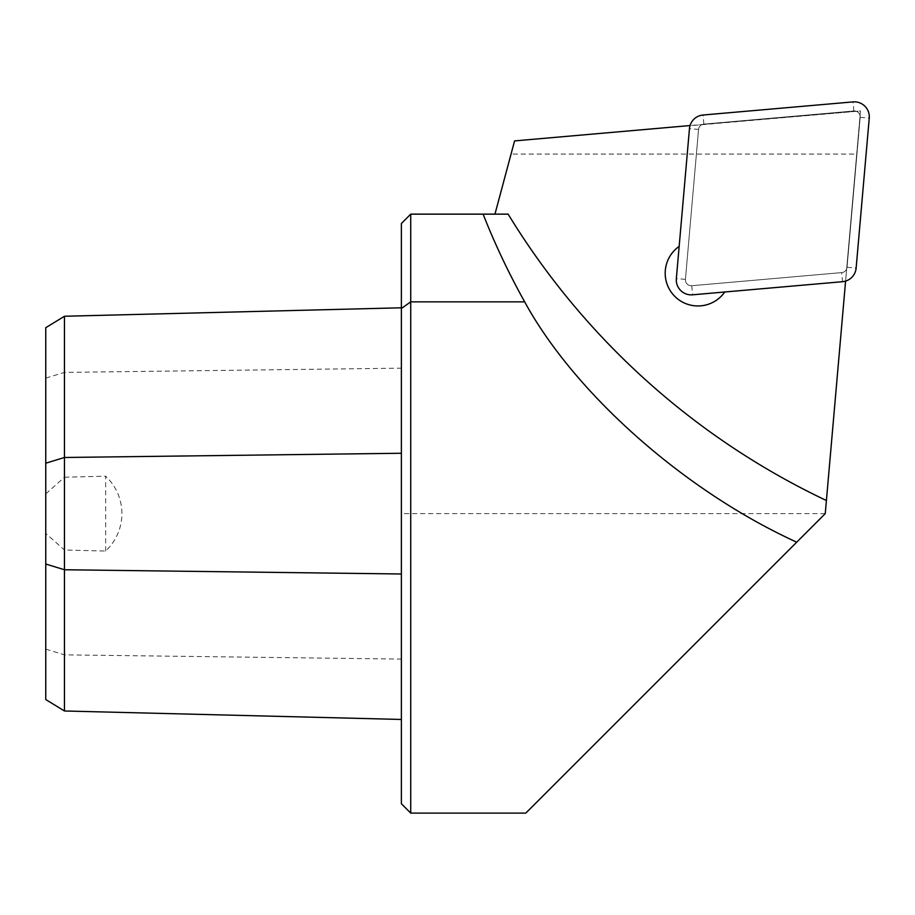 <?xml version="1.0" encoding="UTF-8"?>
<svg xmlns="http://www.w3.org/2000/svg" width="915" height="915" viewBox="0 0 915 915"><rect width="100%" height="100%" fill="white"/><g stroke="black" fill="none" stroke-linecap="round" stroke-linejoin="round"><path stroke-width="0.69" stroke-dasharray="4.58 3.43" d="M856.715 154.075L860.477 110.967L690.059 125.549A14.972 14.972 0 0 0 689.464 128.638L679.159 246.375A32.757 32.757 0 0 0 674.79 296.369A32.757 32.757 0 0 0 724.783 291.988L842.521 281.694A14.972 14.972 0 0 0 845.597 281.088L860.477 110.967L514.585 140.91L511.062 154.075L856.715 154.075L825.25 513.624L525.782 813.103M401.376 803.736L401.376 223.512L410.732 214.144L410.732 813.103M410.732 214.144L494.958 214.144L511.062 154.075M841.72 272.601A5.845 5.845 0 0 0 847.038 267.283L860.157 117.326A5.845 5.845 0 0 0 853.821 110.99L703.864 124.108A5.845 5.845 0 0 0 698.557 129.427L685.427 279.384A5.845 5.845 0 0 0 691.774 285.72L841.72 272.601A5.845 5.845 0 0 0 847.038 267.283L860.157 117.326A5.845 5.845 0 0 0 853.821 110.99L703.864 124.108A5.845 5.845 0 0 0 698.557 129.427L685.427 279.384A5.845 5.845 0 0 0 691.774 285.72L841.72 272.601A5.845 5.845 0 0 0 847.038 267.283L860.157 117.326A5.845 5.845 0 0 0 853.821 110.99L703.864 124.108A5.845 5.845 0 0 0 698.557 129.427L685.427 279.384A5.845 5.845 0 0 0 691.774 285.72L841.72 272.601L842.521 281.694A14.972 14.972 0 0 0 845.597 281.088M690.059 125.549A14.972 14.972 0 0 0 689.464 128.638L698.557 129.427M401.376 719.453L401.376 307.795L401.376 719.453M45.75 327.696L45.75 699.54M45.75 493.883L64.462 477.23L64.462 316.258M64.462 710.989L64.462 550.018L45.75 533.365M105.648 551.047L105.648 476.189C127.288 496.559 127.345 530.586 105.648 551.047L64.462 550.018M64.462 477.23L105.648 476.189M825.25 513.624L401.376 513.624M45.75 378.112L64.462 372.394L401.376 368.162M45.75 649.135L64.462 654.854L401.376 659.086M847.038 267.283L856.131 268.072M860.157 117.326L869.25 118.127M853.821 110.99L853.032 101.897M703.864 124.108L703.075 115.016M685.427 279.384L676.345 278.583M691.774 285.72L692.563 294.813"/><path stroke-width="1.37" d="M690.059 125.549L514.585 140.91L494.958 214.144L508.134 214.144L410.732 214.144L401.376 223.512L401.376 803.736L410.732 813.103L410.732 214.144M483.109 214.144C494.821 243.893 508.683 273.127 524.672 301.859C573.522 391.46 681.778 489.571 796.69 542.183L525.782 813.103L410.732 813.103M508.134 214.144A748.687 748.687 0 0 0 826.405 500.516L845.597 281.088M724.783 291.988L842.521 281.694A14.972 14.972 0 0 0 856.131 268.072L869.25 118.127A14.972 14.972 0 0 0 853.032 101.897L703.075 115.016A14.972 14.972 0 0 0 689.464 128.638L679.159 246.375A32.757 32.757 0 0 0 674.79 296.369A32.757 32.757 0 0 0 724.783 291.988M826.405 500.516L825.25 513.624L796.69 542.183M64.462 710.989L45.75 699.54L45.75 327.696L64.462 316.258L64.462 710.989L401.376 719.453M64.462 316.258L401.376 307.795M689.464 128.638L676.345 278.583A14.972 14.972 0 0 0 692.563 294.813L842.521 281.694M524.672 301.859L410.732 301.859L401.376 308.481M45.75 463.207L64.462 457.489L401.376 453.257M45.75 564.029L64.462 569.759L401.376 573.991"/></g></svg>

